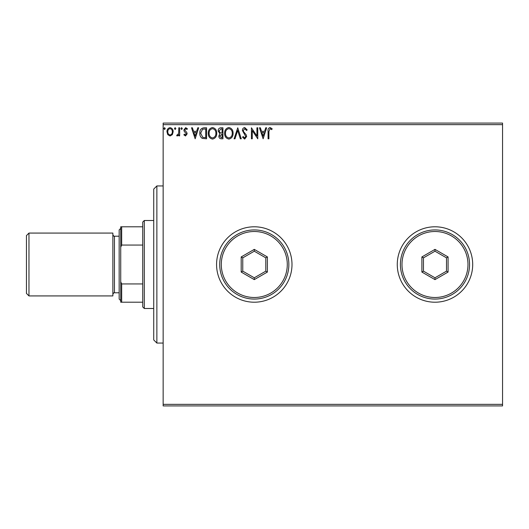 <?xml version="1.0" encoding="UTF-8"?>
<svg xmlns="http://www.w3.org/2000/svg" width="529" height="529" viewBox="0 0 529 529"><rect width="100%" height="100%" fill="white"/><g stroke="black" fill="none" stroke-linecap="round" stroke-linejoin="round"><path stroke-width="0.79" d="M397.272 264.5A37.711 37.711 0 0 0 434.983 302.211A37.711 37.711 0 0 0 472.695 264.5A37.711 37.711 0 0 0 434.983 226.789A37.711 37.711 0 0 0 397.272 264.5M216.573 264.5A37.711 37.711 0 0 0 254.284 302.211A37.711 37.711 0 0 0 291.995 264.5A37.711 37.711 0 0 0 254.284 226.789A37.711 37.711 0 0 0 216.573 264.5M502.55 405.915L163.15 405.915L163.15 404.348L502.55 404.348L502.55 405.915M502.55 124.652L163.15 124.652L163.15 123.085L502.55 123.085L502.55 404.348M172.342 134.644L170.06 135.979L167.779 134.65L166.959 131.794C166.939 129.512 167.971 128.137 170.06 127.654C172.15 128.13 173.188 129.512 173.162 131.794L172.342 134.644M179.648 127.8L179.648 135.834L178.802 135.834L178.802 134.65L177.334 135.979L176.686 135.702L177.089 134.849L177.473 134.988L178.67 133.255L178.802 127.8L179.648 127.8M185.514 135.979L183.88 134.835L184.376 134.141L185.461 134.988L186.281 133.91L184.158 131.225L183.88 129.982L185.666 127.654L187.405 128.745L186.922 129.493L185.758 128.646L184.727 129.936L186.856 132.627L187.127 133.87L185.514 135.979M204.029 127.8L206.581 127.8L206.581 138.796L202.303 138.4C200.517 137.163 199.684 135.417 199.817 133.156C199.691 129.982 201.093 128.197 204.029 127.8M222.94 127.8L222.94 138.796L221.387 138.796C219.714 138.71 218.867 137.805 218.854 136.072L219.885 133.731L218.146 130.921C218.16 129.102 219.026 128.064 220.745 127.8L222.94 127.8M237.746 127.8L241.27 138.796L240.351 138.796L237.68 130.451L235.002 138.796L234.083 138.796L237.746 127.8M256.929 127.8L257.768 127.8L257.768 138.796L252.273 130.597L252.273 138.796L251.427 138.796L251.427 127.8L256.929 135.979L256.929 127.8M268.911 131.483L268.911 138.796L268.064 138.796L268.064 131.371C267.727 129.374 268.395 128.091 270.074 127.515L272.157 128.785L271.727 129.631L270.088 128.646L268.911 131.483M163.15 124.652L163.15 404.348M263.131 138.796L259.461 127.8L260.387 127.8L261.518 131.324L264.606 131.324L265.737 127.8L266.656 127.8L263.131 138.796M244.722 127.515L247.195 129.922L246.507 130.478L244.788 128.646L243.247 130.511L243.525 131.589L246.197 134.835L246.633 136.515L244.669 139.081L242.54 137.216L243.201 136.542L244.676 137.95L245.787 136.561L242.401 130.491C242.414 128.845 243.188 127.853 244.722 127.515M233.097 133.248C233.157 136.389 231.762 138.327 228.918 139.081C226.009 138.4 224.58 136.475 224.633 133.301C224.58 130.16 225.982 128.23 228.852 127.515C231.722 128.21 233.13 130.121 233.097 133.248M216.738 133.248C216.797 136.389 215.409 138.327 212.559 139.081C209.649 138.4 208.221 136.475 208.274 133.301C208.221 130.16 209.629 128.23 212.493 127.515C215.363 128.21 216.778 130.121 216.738 133.248M195.161 138.796L191.498 127.8L192.417 127.8L193.548 131.324L196.636 131.324L197.767 127.8L198.686 127.8L195.161 138.796M182.326 128.573L181.626 129.493L180.918 128.573L181.626 127.654L182.326 128.573M175.846 128.573L175.139 129.493L174.431 128.573L175.139 127.654L175.846 128.573M165.266 128.573L164.565 129.493L163.858 128.573L164.565 127.654L165.266 128.573M261.875 132.448L263.065 136.145L264.242 132.448L261.875 132.448M225.48 133.301C225.44 135.821 226.571 137.368 228.878 137.95C231.18 137.342 232.297 135.774 232.251 133.255C232.291 130.749 231.166 129.215 228.878 128.646C226.557 129.215 225.427 130.769 225.48 133.301M221.221 137.666L222.094 137.666L222.094 134.141L219.7 136.052L221.221 137.666M221.671 133.017L222.094 133.017L222.094 128.924L221.129 128.924L218.993 130.921L220.322 132.885L221.671 133.017M209.12 133.301C209.081 135.821 210.218 137.368 212.519 137.95C214.82 137.342 215.944 135.774 215.892 133.255C215.931 130.749 214.807 129.215 212.519 128.646C210.198 129.215 209.067 130.769 209.12 133.301M205.735 137.666L205.735 128.924L202.567 129.208L200.663 133.163L202.746 137.361L205.735 137.666M193.905 132.448L195.095 136.145L196.272 132.448L193.905 132.448M167.805 131.787C167.772 133.493 168.52 134.564 170.06 134.988C171.601 134.564 172.355 133.493 172.315 131.787C172.355 130.088 171.608 129.036 170.06 128.646C168.52 129.036 167.766 130.088 167.805 131.787M156.868 343.063L153.727 339.922L153.727 189.078L156.868 185.937L156.868 343.063L163.15 343.063M144.298 308.493L142.724 306.926L142.724 222.074L144.298 220.507L144.298 308.493L153.727 308.493M142.724 245.066L121.67 245.066L120.724 247.222L120.724 226.789L121.67 226.789L121.67 245.066M142.724 302.211L120.724 302.211L120.724 247.222M120.724 281.778L121.67 283.934L121.67 302.211M142.724 283.934L121.67 283.934M142.724 226.789L121.67 226.789M28.963 295.923L26.45 293.41L26.45 235.59L28.963 233.077L28.963 295.923L112.869 295.923L112.869 233.077L28.963 233.077M120.724 300.637L119.157 299.07L119.157 229.93L120.724 228.363M287.287 264.5A32.996 32.996 0 0 0 254.284 231.504A32.996 32.996 0 0 0 221.287 264.5A32.996 32.996 0 0 0 254.284 297.496A32.996 32.996 0 0 0 287.287 264.5M219.72 264.5A34.57 34.57 0 0 1 254.284 229.93A34.57 34.57 0 0 1 288.854 264.5A34.57 34.57 0 0 1 254.284 299.07A34.57 34.57 0 0 1 219.72 264.5M241.191 272.058L241.191 256.942L254.284 249.377L267.383 256.942L267.383 272.058L254.284 279.623L241.191 272.058L242.765 271.152L254.284 277.804L265.809 271.152L265.809 257.848L254.284 251.196L242.765 257.848L242.765 271.152M254.284 279.623L254.284 277.804M265.809 271.152L267.383 272.058M265.809 257.848L267.383 256.942M254.284 251.196L254.284 249.377M241.191 256.942L242.765 257.848M467.98 264.5A32.996 32.996 0 0 0 434.983 231.504A32.996 32.996 0 0 0 401.987 264.5A32.996 32.996 0 0 0 434.983 297.496A32.996 32.996 0 0 0 467.98 264.5M400.413 264.5A34.57 34.57 0 0 1 434.983 229.93A34.57 34.57 0 0 1 469.554 264.5A34.57 34.57 0 0 1 434.983 299.07A34.57 34.57 0 0 1 400.413 264.5M421.891 272.058L421.891 256.942L434.983 249.377L448.076 256.942L448.076 272.058L434.983 279.623L421.891 272.058L423.464 271.152L434.983 277.804L446.509 271.152L446.509 257.848L434.983 251.196L423.464 257.848L423.464 271.152M434.983 279.623L434.983 277.804M446.509 271.152L448.076 272.058M446.509 257.848L448.076 256.942M434.983 251.196L434.983 249.377M421.891 256.942L423.464 257.848M119.157 236.218L114.443 236.218L114.443 292.782C114.033 292.477 113.51 293 112.869 294.355M156.868 185.937L163.15 185.937M144.298 220.507L153.727 220.507M119.157 292.782L114.443 292.782M114.443 236.218C114.033 236.523 113.51 236 112.869 234.645"/></g></svg>
